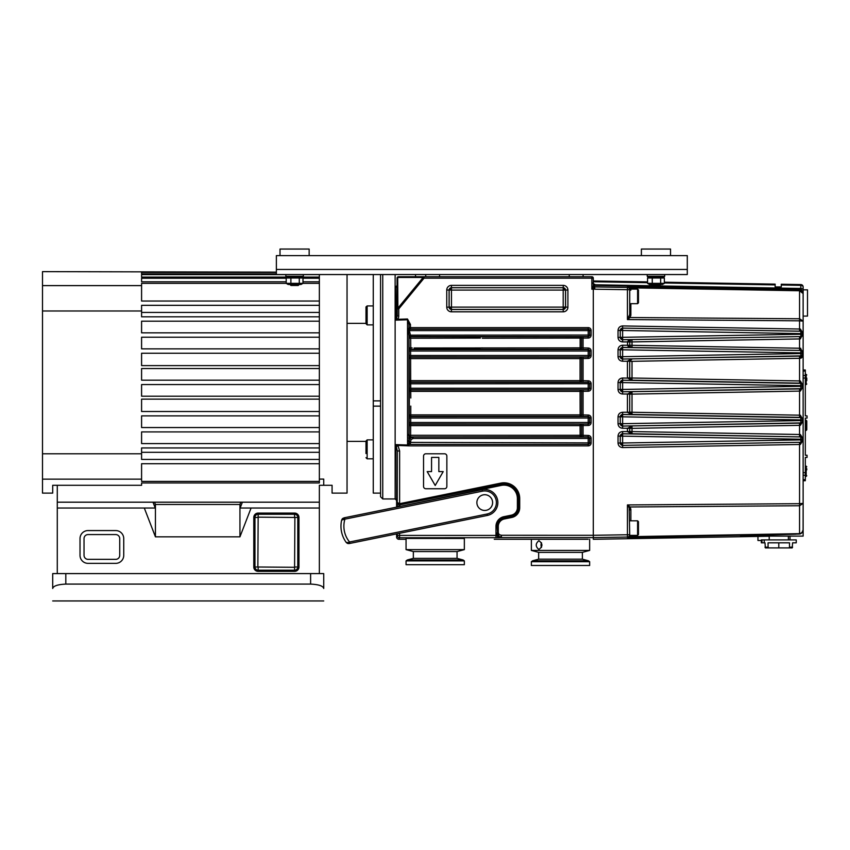 <?xml version="1.0" encoding="UTF-8"?>
<svg xmlns="http://www.w3.org/2000/svg" width="850" height="850" viewBox="0 0 850 850"><rect width="100%" height="100%" fill="white"/><g stroke="black" fill="none" stroke-linecap="round" stroke-linejoin="round"><path stroke-width="1.27" d="M396.674 446.516L397.959 445.453L395.898 444.624L397.301 450.989L397.237 506.09L399.574 506.09L400.106 504.794L501.075 484.245A14.567 14.567 0 0 1 518.553 498.525L518.553 507.748A8.744 8.744 0 0 1 511.551 516.322L504.124 517.831A8.744 8.744 0 0 0 497.133 526.394L497.813 536.956A2.327 2.327 180 0 1 497.133 535.309L497.133 532.737L498.291 532.737L498.291 526.394A7.576 7.576 0 0 1 504.358 518.967L511.785 517.459A9.913 9.913 0 0 0 519.711 507.748L519.711 498.525A15.736 15.736 0 0 0 500.841 483.108L399.872 503.646A1.169 1.169 168.5 0 1 399.627 503.678L397.301 502.509L397.513 503.476L399.617 504.836L397.301 502.658L397.513 503.476M497.133 534.65L497.133 535.309M593.3 287.831L593.3 289.202L594.756 289.202A133.609 2.327 1 0 0 594.745 289.202L593.948 287.523L593.3 287.831L593.3 535.298L501.394 535.277L499.152 534.639L498.164 536.403L497.473 532.737M499.152 534.639L498.291 532.737M399.574 506.536L501.309 485.392A13.409 13.409 0 0 1 517.384 498.525L517.384 507.748A7.576 7.576 0 0 1 511.317 515.174L503.901 516.683A9.913 9.913 0 0 0 495.964 526.394L495.964 535.415L497.133 535.351A2.327 2.327 0 0 0 499.46 537.678L498.164 536.403L501.394 536.903L501.394 537.604L593.3 537.604L593.3 539.304L769.207 536.233L593.3 539.304M501.394 535.277L501.394 536.903M500.023 537.614L501.394 537.604M407.533 438.802L407.543 444.996L395.898 444.624L395.154 498.95A1.456 1.456 -93.2 0 1 396.589 500.406L397.301 450.989L399.627 450.989L397.959 445.453L409.179 445.878C407.926 445.017 408.191 444.529 409.987 444.422A1.456 1.286 -92.8 0 1 408.754 443.371L407.511 445.772L407.798 445.007L409.179 445.878L588.2 445.878A2.911 2.911 90 0 0 591.111 442.967L591.111 438.366A2.911 2.911 -90 0 0 588.2 435.444L581.528 435.296L581.528 425.627A1.456 1.456 45 0 0 580.072 424.171L410.678 424.171A1.456 1.456 -33.4 0 0 409.222 425.627L409.041 435.455A1.456 1.456 -146 0 0 410.497 436.921L580.072 436.751A1.456 1.456 135 0 0 581.528 435.296L410.603 435.296L410.603 436.751A1.456 1.456 -146 0 1 409.147 435.285L410.603 435.296L410.678 425.627L580.072 425.627L580.146 436.836A1.456 1.456 135 0 0 581.602 435.37L581.602 425.553L588.2 425.478A2.911 2.911 90 0 0 591.111 422.567L591.111 417.966A2.911 2.911 -90 0 0 588.2 415.044L581.528 414.896L581.528 391.393A1.456 1.456 45 0 0 580.072 389.938L410.826 389.938A1.456 1.456 -33.6 0 0 409.36 391.382L409.222 425.627L410.678 425.627L410.752 416.351L580.072 416.351A1.456 1.456 135 0 0 581.528 414.896L409.286 414.885A1.456 1.456 -146.1 0 0 410.752 416.351L410.784 406.077M408.967 442.191A1.456 0.733 0 0 0 408.553 441.671L409.286 438.037L408.967 442.382L410.433 442.382L411.049 439.556L413.142 438.441L413.142 436.985L410.497 436.921M408.553 434.392L409.286 438.037L407.533 438.047L407.522 434.573A1.456 0.648 -0 0 0 408.553 434.392A1.456 0.648 -0 0 0 408.999 433.936L408.999 335.782L409.36 391.382L580.072 391.393L580.146 416.436A1.456 1.456 135 0 0 581.602 414.97L581.602 391.308L588.2 391.234A2.911 2.911 90 0 0 591.111 388.322L591.111 383.722A2.911 2.911 -90 0 0 588.2 380.811L581.528 380.651L581.528 358.604A1.456 1.456 45 0 0 580.072 357.149L410.784 357.149A1.456 1.456 -33.8 0 0 409.328 358.604L580.072 358.604L580.072 380.651L409.371 380.651A1.456 1.456 -146.3 0 0 410.826 382.107L580.072 382.107A1.456 1.456 135 0 0 581.528 380.651L580.072 380.651L580.146 382.192A1.456 1.456 135 0 0 581.602 380.736L581.602 358.53L588.2 358.456A2.911 2.911 90 0 0 591.111 355.534L591.111 350.933A2.911 2.911 -90 0 0 588.2 348.022L581.528 347.873L581.528 338.204A1.456 1.456 45 0 0 580.072 336.749L410.678 336.749A1.456 1.456 -34 0 0 409.222 338.215L480.367 338.077M408.553 441.671A1.456 0.733 0 0 0 407.543 441.458M409.456 436.486L408.999 433.936M413.142 437.421L409.286 438.037L411.188 436.964M409.402 442.382L409.286 438.037L411.049 439.556M769.207 536.106L769.207 539.899M774.754 547.91L782.829 547.91M789.448 547.921L785.591 547.921M786.834 547.91L790.192 547.921M764.979 542.81L764.224 542.81L764.224 539.899L764.224 542.81L761.345 542.81L761.345 539.899L796.248 539.899L796.248 542.81L792.604 542.81L792.211 547.91L765.372 547.91L764.979 542.81L764.384 542.81M788.832 547.91L789.512 547.177L789.512 542.81L768.071 542.81L768.071 547.177L768.761 547.91M796.248 539.899L796.248 542.81M761.345 542.81L761.345 539.899M795.632 542.81L792.604 542.81M778.791 542.81L778.791 547.91M410.731 347.023L410.678 339.086L410.741 347.873L409.275 347.873A1.456 1.456 -146.5 0 0 410.741 349.329L580.072 349.329A1.456 1.456 135 0 0 581.528 347.873L414.067 347.99M480.367 347.99L482.301 347.873M802.304 291.252L803.133 293.547L802.304 291.252L799.553 289.914L799.553 290.764L803.133 293.547L803.133 333.413L800.36 329.046L799.553 329.024L799.553 320.822L803.133 321.119L799.553 318.761L799.553 320.822L627.438 319.568L630.052 317.528A1.169 0.712 -139.2 0 1 629.181 316.71L627.438 319.568L629.733 314.468L629.733 289.117L637.596 289.117L637.596 303.694L629.733 303.694M638.467 302.823L638.467 289.999L638.467 302.823L637.596 303.694M629.733 289.786A2.327 2.327 180 0 0 627.438 287.459L594.756 286.896L594.745 289.202L629.733 289.723M347.044 323.361L365.989 323.361L365.989 319.611M538.656 552.372L582.367 552.372L582.367 559.162L538.656 559.162L538.656 552.372L531.367 550.418L589.656 550.418L589.656 539.283M538.868 561.701L589.656 561.701L588.391 560.777L532.642 560.777L531.367 561.701L538.868 561.701M531.367 561.701L531.367 565.484L589.656 565.484L589.656 561.701M538.868 549.461C535.362 546.539 535.362 543.628 538.868 540.717C542.906 543.628 542.906 546.539 538.868 549.461M533.354 539.261L587.679 539.261M541.492 542.714A4.367 2.922 -90 0 0 541.492 547.464M365.989 453.56L365.989 441.044L365.989 453.56M687.289 269.45L276.367 269.45L276.367 274.55L687.289 274.55L687.289 255.606L670.533 255.606L670.533 249.05L641.389 249.05L641.389 255.606L309.156 255.606L309.156 249.05L280.011 249.05L280.011 255.606L276.367 255.606L687.289 255.606M276.367 269.45L276.367 255.606M290.211 284.75L290.944 285.483L298.233 285.483L298.956 284.75L290.211 284.463M285.844 276.303L286.429 276.877L302.749 276.877L303.333 276.303L285.844 276.303L285.844 274.55M302.983 278.226L319.356 278.226L319.356 283.348L302.972 283.348L301.07 284.463L288.097 284.463L286.195 283.348L302.983 283.348L302.983 277.993L301.07 276.877M302.983 277.993L286.195 277.993L288.097 276.877M299.285 283.348L299.285 277.993M290.891 283.348L290.891 277.993M152.989 502.191L155.242 508.024L144.298 508.024L155.433 536.839L155.433 504.464L154.551 502.191L57.279 502.191L57.279 485.286L52.7 485.286L52.7 493.117L42.5 493.117L42.5 310.983L141.589 310.983L141.589 316.806L319.356 316.806L319.356 301.038L141.589 301.038L141.589 283.348L286.195 283.348L286.195 277.993M651.589 284.75L652.311 285.483L659.6 285.483L660.333 284.75L651.589 284.463M647.211 276.303L647.796 276.877L664.116 276.877L664.7 276.303L647.211 276.303L647.211 274.55M664.349 283.348L662.437 284.463L649.474 284.463L647.562 283.348L664.349 283.348L664.349 277.993L662.437 276.877M664.349 277.993L647.562 277.993L649.474 276.877M660.652 283.348L660.652 277.993M652.258 283.348L652.258 277.993M647.562 283.348L647.562 277.993M805.311 369.994L803.133 369.994L805.311 369.994L805.311 371.057L803.133 371.057M803.133 375.487L805.311 375.487L805.311 415.894L807.064 415.894L807.064 418.083L805.311 418.083L805.311 455.239L807.064 455.239L807.064 457.417L805.311 457.417L805.311 480.739L803.133 480.739L803.133 482.651M805.311 418.083L805.311 419.539M805.311 431.194L805.311 455.239M805.311 415.894L805.311 393.306M805.311 375.487L805.311 371.057M806.767 429.154L806.767 420.846L806.767 429.877L805.311 430.461M806.767 469.891L806.767 468.743M806.767 380.619L806.767 378.091M802.4 291.369L799.553 289.914L799.553 288.989L803.133 292.729L803.133 286.907A2.327 2.327 180 0 0 800.838 284.58L800.838 284.665A2.327 2.327 0 0 1 803.133 286.992A2.327 1.647 180 0 0 800.838 285.345L800.838 288.469L803.133 293.547M803.133 316.083L807.5 316.083L807.5 289.85L803.133 289.85M746.3 535.521L746.3 536.106L803.133 536.106L803.133 503.381L803.101 529.901L802.081 532.376L799.584 534.055L627.438 537.572L630.009 536.679L630.721 535.383M803.133 485.106L803.133 503.381L799.553 503.678L799.553 505.739L803.133 503.381L803.133 439.248A2.327 2.327 180 0 0 800.838 436.921L800.838 439.886L622.625 442.999L622.625 436.146L803.133 439.248M803.133 353.558L800.838 353.558L800.838 355.884A2.327 2.327 -0 0 0 803.133 353.558L803.133 352.92A2.327 2.327 180 0 0 800.838 350.582L800.838 353.558L622.625 356.671L622.625 349.807L803.133 352.92M628.341 346.577A2.327 1.116 144.6 0 1 630.169 346.534L629.776 345.259L627.534 345.323L628.341 346.577L632.018 347.586L630.169 346.534L632.018 347.491L632.018 339.671L630.169 340.627L632.018 339.575L628.341 340.584L627.534 341.966L629.776 341.966L800.36 338.916L803.133 333.413L800.838 331.224L622.625 328.121L800.838 331.224L800.36 329.046M800.36 338.916L800.838 336.728L803.133 334.539L803.133 352.623L800.36 348.256L799.553 348.234L799.553 350.423L800.838 350.434L803.133 352.623M629.754 361.048L632.018 359.051L629.733 361.377L800.36 358.296L803.133 353.929L803.133 385.698L800.36 380.959L799.553 380.938L799.553 383.127L800.838 383.148L803.133 385.326M803.133 386.336L800.838 386.336L800.838 388.673A2.327 2.327 -0 0 0 803.133 386.336L803.133 385.698A2.327 2.327 180 0 0 800.838 383.371L800.838 386.336L622.625 389.449L622.625 382.596L803.133 385.698M800.36 415.204L800.838 417.616L622.625 414.502L622.636 412.271C619.852 412.505 618.322 414.014 618.035 416.787L620.256 416.829L622.625 414.46L632.018 414.619L629.733 412.261L629.733 394.113L627.438 394.113L627.438 412.356L632.018 414.619L632.018 412.261L629.733 412.123L632.018 414.449L632.018 391.839L630.243 392.711L629.733 394.166L800.36 391.085L803.133 386.718L803.133 419.942L800.36 415.204L799.553 415.183L799.553 417.371L800.838 417.382L803.133 419.571M803.133 420.58L800.838 420.58L800.838 422.918A2.327 2.327 -0 0 0 803.133 420.58L803.133 419.942A2.327 2.327 180 0 0 800.838 417.616L800.838 420.58L622.625 423.693L622.625 416.829L803.133 419.942M622.636 431.577C619.852 431.811 618.322 433.319 618.035 436.092L620.256 436.146L622.625 433.766L622.636 431.577L629.733 431.566L632.018 433.925L629.733 431.566L629.733 428.358L627.438 428.358L627.438 431.662L632.018 433.925L632.018 431.566L629.733 431.428L629.956 432.427L632.018 433.755L632.018 426.084L629.733 428.411L800.36 425.329L803.133 420.952L803.133 438.812M803.133 439.886L800.838 439.886L800.838 442.223A2.327 2.327 -0 0 0 803.133 439.886L800.838 442.276L800.36 444.454L803.133 440.087M803.133 476.053L803.122 479.453M803.133 316.806L803.133 289.117M757.956 536.435L757.956 540.483L761.345 540.483M638.467 534.501L638.467 521.677L638.467 534.501L637.596 535.383L629.733 535.383L629.181 507.79A1.169 0.712 139.2 0 1 630.052 506.972L627.438 504.932L629.181 507.79L627.438 504.932L799.553 503.678L799.553 444.476L800.36 444.454M801.168 350.466L622.625 347.48A2.327 2.327 180 0 0 620.256 349.807L620.256 356.671A2.327 2.327 -0 0 0 622.625 358.998L620.256 356.713L618.035 356.713C618.322 359.486 619.852 360.995 622.636 361.229L622.625 356.671L620.256 356.671M799.553 331.203L799.553 329.024L622.636 325.933C619.852 326.166 618.322 327.675 618.035 330.459L618.035 337.408L620.256 337.354L622.625 339.734L800.838 336.579L622.625 339.734L622.636 341.923L629.776 341.902L630.169 340.627A2.327 1.116 35.4 0 1 628.341 340.584M618.035 330.459L620.256 330.459L620.256 337.354A2.327 2.327 0 0 0 622.625 339.692L622.625 330.501L800.838 333.614L800.838 334.252L620.256 337.354M620.256 330.459L622.625 328.121L622.636 325.933M618.035 349.764L620.256 349.807L622.625 347.427L622.636 345.238C619.852 345.483 618.322 346.981 618.035 349.764L618.035 356.713M803.133 353.929L800.838 356.118L632.018 358.881L627.438 361.144L627.438 377.931L629.733 377.931L629.733 361.239L632.018 358.881L622.625 359.04L800.838 355.884L800.36 358.296L801.508 357.892M618.035 382.543L620.256 382.596L622.625 380.216L622.636 378.027C619.852 378.261 618.322 379.769 618.035 382.543L618.035 389.491C618.322 392.275 619.852 393.784 622.636 394.017L622.625 391.829L620.256 389.491L618.035 389.491M800.36 380.959L800.838 383.371L622.625 380.258A2.327 2.327 180 0 0 620.256 382.596L620.256 389.491M803.133 386.718L800.838 388.896L632.018 391.669L627.438 394.113M620.256 416.829L622.625 416.829L622.625 414.502A2.327 2.327 180 0 0 620.256 416.829L620.256 423.693A2.327 2.327 0 0 0 622.625 426.02L622.625 423.693L620.256 423.693M803.133 420.952L800.838 423.141L632.018 425.914L627.438 428.358M630.243 432.884L632.018 433.755L800.838 436.921L622.625 433.808A2.327 2.327 180 0 0 620.256 436.146L620.256 442.999A2.327 2.327 -0 0 0 622.625 445.336L622.625 442.999L620.256 442.999M800.36 434.509L800.838 436.698L803.133 438.876L800.36 434.509L632.018 431.566M799.553 436.677L799.553 423.162M800.36 425.329L800.838 422.918L622.625 426.073L620.256 423.736L618.035 423.736C618.322 426.519 619.852 428.017 622.636 428.262L622.625 426.073L632.018 425.914L629.733 428.262L622.636 428.262M799.553 442.297L622.625 445.379L620.256 443.041L618.035 443.041C618.322 445.825 619.852 447.334 622.636 447.567L799.553 444.476L799.553 442.297L622.625 445.379L622.636 447.567M800.36 391.085L800.838 388.673L622.625 391.786L622.625 389.449L620.256 389.449A2.327 2.327 -0 0 0 622.625 391.786L632.018 391.669L629.733 394.017L622.636 394.017M632.018 412.261L799.553 415.183L799.553 388.918M620.256 382.596L622.625 382.596L622.625 380.216L632.018 380.375L629.733 378.016L627.438 377.931L632.018 380.375L629.956 378.888L632.018 380.205L632.018 378.016L799.553 380.938L799.553 356.129M800.742 348.298L800.838 350.434M620.256 349.807L622.625 349.807L622.625 347.427L632.018 347.586L632.018 345.312L799.553 348.234L799.553 336.749M802.623 356.426L802.124 357.276M799.553 417.371L632.018 414.449L630.243 413.578M630.243 392.711L629.733 394.166L630.222 392.743L632.018 391.839L632.018 394.028M632.018 361.239L632.018 378.016L629.733 377.878L629.956 378.888L629.733 377.878M799.553 383.127L632.018 380.205L632.018 378.016M632.018 345.312L622.636 345.238M629.776 345.259L629.776 341.902M632.018 341.849L632.018 339.671M632.018 428.272L632.018 426.084M622.636 412.271L629.733 412.261M627.438 412.356L629.733 412.176M629.733 361.239L622.636 361.229M629.733 361.324L627.438 361.144M593.3 535.298L593.3 537.625L627.438 537.041A2.327 2.327 -0 0 0 629.733 534.714L593.3 535.298M627.438 431.662L629.733 431.481M630.721 289.117L630.009 287.821A1.169 0.691 -40.8 0 1 629.149 287.767L627.438 286.928L629.149 287.767L629.733 289.351A1.169 0.829 0 0 0 630.87 290.169M631.624 391.723L630.498 392.339M629.733 314.468A1.169 0.829 180 0 0 630.87 315.297L630.052 317.528L799.553 318.761L799.553 290.764L630.009 287.821L627.438 286.928L799.553 289.914M629.733 535.149L629.149 536.733L627.438 537.572L627.438 504.932M629.149 536.733A1.169 0.691 -139.2 0 1 630.009 536.679L799.553 533.651L799.553 505.739L630.052 506.972L630.87 509.203A1.169 0.829 180 0 0 629.733 510.032M803.133 290.116A2.327 1.647 180 0 0 800.838 288.469L594.756 284.761M781.267 284.24L800.838 284.58L781.267 284.24L800.838 284.665L800.838 285.345L781.267 285.005L781.267 286.939L775.147 286.939L775.147 284.134L664.349 282.2L775.147 284.134M593.3 283.719L594.756 284.336L594.469 286.864L594.469 285.186A1.169 1.169 0 0 1 593.3 284.017L592.832 282.954M781.267 284.325L781.267 285.005M406.056 549.621L464.344 549.621L464.344 538.454L406.056 538.454L406.056 549.621L413.344 551.565L457.056 551.565L464.344 549.621M413.344 551.565L413.344 558.365L457.056 558.365L457.056 551.565M406.056 560.894L464.344 560.894L463.069 559.969L407.331 559.969L406.056 560.894L406.056 564.687L464.344 564.687L464.344 560.894M484.744 494.721A7.873 7.873 0 0 1 491.555 506.526A7.873 7.873 0 0 1 477.934 506.526A7.873 7.873 0 0 1 484.744 494.721M349.849 543.416L349.562 541.992L348.362 542.534A1.456 0.574 78.5 0 0 349.148 543.564L487.358 515.44A13.111 13.111 0 0 0 497.59 499.981A13.111 13.111 0 0 0 482.131 489.738L343.921 517.862L341.658 520.072L344.909 519.148L344.622 517.714M348.362 542.534L346.205 542.417L349.148 543.564M342.316 518.787L341.658 520.072A27.689 27.689 0 0 0 346.205 542.417L347.384 543.362M343.602 519.116A1.456 0.574 -101.5 0 1 343.921 517.862M344.909 540.451L344.027 538.868L344.909 540.451M342.805 518.341L341.658 520.072A27.689 27.689 0 0 0 346.205 542.417L348.946 543.596L347.586 543.447M341.233 522.378L341.041 524.184M395.133 274.55L395.133 287.725L397.099 285.483L396.812 318.569L397.757 319.303A4.356 2.911 89.6 0 0 398.756 316.019L398.756 308.901L397.874 308.178A1.456 0.924 179.7 0 0 397.301 308.901L398.756 308.901L424.022 278.194L423.141 277.461L397.874 308.178L397.694 277.461A1.456 1.02 -90 0 1 398.576 276.739L398.512 276.739A1.456 1.456 0 0 0 397.056 278.194L397.301 316.019L398.756 316.019M396.812 318.569L395.133 320.163L407.522 319.77L407.49 318.984L397.757 319.303L395.133 320.067L395.154 498.95L382.744 498.95L382.744 274.55M407.522 329.184L407.522 319.77L408.999 324.498L410.454 324.487L407.49 318.984M407.522 433.84L407.522 329.609L408.181 329.938L408.999 327.686A1.456 1.456 -146.7 0 0 410.454 329.12L410.486 327.622L408.999 327.686L408.999 324.498L409.031 327.632A1.456 1.456 33.3 0 0 410.486 329.078L588.2 329.078L589.656 330.533L591.111 330.533A2.911 2.911 -90 0 0 588.2 327.622L410.486 327.622L410.454 324.487M409.062 337.981A1.456 1.456 146 0 1 410.518 336.515L588.2 336.589L589.656 335.134L591.111 335.134L591.111 330.533M482.301 338.204L588.2 338.056A2.911 2.911 90 0 0 591.111 335.134M588.2 338.056L588.2 336.589L583.058 336.589L583.058 349.478L588.2 349.478L589.656 350.933L591.111 350.933M409.169 358.381A1.456 1.456 146.2 0 1 410.635 356.915L588.2 356.989L589.656 355.534L591.111 355.534M588.2 358.456L588.2 356.989L583.058 356.989L583.058 382.266L588.2 382.266L589.656 383.722L591.111 383.722M409.211 391.159A1.456 1.456 146.4 0 1 410.667 389.704L588.2 389.778L589.656 388.322L591.111 388.322M588.2 391.234L588.2 389.778L583.058 389.778L583.058 416.511L588.2 416.511L589.656 417.966L591.111 417.966M409.073 425.393A1.456 1.456 146.6 0 1 410.529 423.948L588.2 424.022L589.656 422.567L591.111 422.567M588.2 425.478L588.2 424.022L583.058 424.022L583.058 436.911L588.2 436.911L589.656 438.366L591.111 438.366M588.2 445.878L588.2 444.422L409.987 444.422L588.2 444.422L589.656 442.892L591.111 442.967M593.3 278.194A1.456 1.456 0 0 0 591.844 276.739L424.022 276.739L424.022 278.194L593.3 278.194L593.3 285.812L591.844 289.202L593.3 288.065M444.529 453.783A2.327 2.327 0 0 1 446.856 456.11L446.856 486.423A2.327 2.327 0 0 1 444.529 488.75L425.871 488.75A2.327 2.327 0 0 1 423.544 486.423L423.544 456.11A2.327 2.327 0 0 1 425.871 453.783L444.529 453.783M410.433 444.369A1.456 1.456 180 0 1 408.967 442.914L408.754 443.371M408.425 331.118L408.999 335.782L410.422 335.059L409.317 330.608L408.425 331.118L408.181 329.938A1.456 0.627 177.7 0 0 408.829 329.981L410.454 329.12M593.3 285.812L593.3 285.706A1.169 1.169 180 0 0 594.469 286.864L594.469 286.939A1.169 1.126 180 0 1 593.3 285.812M593.948 287.523L594.469 286.939M589.656 335.134L589.656 330.533M581.602 338.13A1.456 1.456 45 0 0 580.146 336.664L580.146 349.403A1.456 1.456 135 0 0 581.602 347.947L581.602 338.13M589.656 355.534L589.656 350.933M581.602 358.53A1.456 1.456 45 0 0 580.146 357.064L580.072 358.604L581.602 358.53M589.656 388.322L589.656 383.796A1.456 1.456 180 0 0 588.2 382.341L410.678 382.341L410.582 349.552L410.741 347.873L412.144 347.873M409.169 383.796L589.656 383.722M588.2 389.704A1.456 1.456 0 0 0 589.656 388.248L588.2 388.248L588.2 389.704M581.602 391.308A1.456 1.456 45 0 0 580.146 389.853L580.072 391.393L581.602 391.308M589.656 422.567L589.656 417.966M581.602 425.553A1.456 1.456 45 0 0 580.146 424.097L580.072 425.627L581.602 425.553M413.142 438.441L588.2 438.441L588.2 444.348A1.456 1.456 0 0 0 589.656 442.892L589.656 438.366M424.022 276.739A1.456 1.02 90 0 0 423.141 277.461L397.694 277.461A1.456 0.924 179.7 0 0 397.12 278.194A1.456 1.456 90 0 1 398.576 276.739L424.022 276.739M589.656 442.892L408.967 442.382M409.084 372.077L409.147 363.439L409.084 372.077M409.073 408.68L409.169 396.217L409.073 408.68M588.2 327.622L588.2 330.608L409.317 330.608L408.829 329.981M408.988 335.144L588.2 335.059L588.2 336.515A1.456 1.456 0 0 0 589.656 335.059L588.2 335.059L588.2 330.608L589.656 330.608A1.456 1.456 0 0 0 588.2 329.152L410.242 329.152A1.456 1.371 -94.2 0 1 408.892 327.962M397.056 278.184L397.099 285.611L395.675 287.714L395.654 286.939A1.456 1.456 88 0 0 397.035 285.483L397.056 278.194A1.456 1.456 -90 0 1 398.512 276.739M395.133 287.725L395.133 319.823M410.678 339.086L410.454 335.41M480.367 338.002L412.144 338.204M409.126 348.107A1.456 1.456 -146.5 0 0 410.582 349.552L588.2 349.552L588.2 351.007L589.656 351.007A1.456 1.456 180 0 0 588.2 349.552L588.2 348.022M409.211 380.885A1.456 1.456 -146.3 0 0 410.678 382.341L410.805 398.002M409.137 415.119A1.456 1.456 -146.1 0 0 410.592 416.585L588.2 416.585L588.2 418.041L589.656 418.041A1.456 1.456 180 0 0 588.2 416.585L588.2 415.044M435.2 485.478L443.211 471.601L438.844 471.601L438.844 457.417L431.556 457.417L431.556 471.601L427.189 471.601L435.2 485.478M499.46 537.636A2.327 2.327 180 0 1 497.813 536.956M499.46 537.678L399.574 537.742L398.916 539.283L406.056 539.283L398.916 539.283A2.327 2.327 -135 0 1 396.589 536.945L396.589 533.906L396.589 536.945A2.327 2.327 -157 0 0 398.916 539.283L398.916 539.283A2.327 2.327 45 0 1 396.589 536.945L397.237 535.415A2.327 2.327 23 0 0 399.574 537.742L399.574 533.301M449.087 290.031L446.749 290.031L446.749 307.147L449.087 307.147L449.087 290.031L451.414 287.704L563.242 287.704L565.579 290.031L565.579 307.147L563.242 309.485L451.414 309.485L451.414 311.812L563.242 311.812L563.199 309.432A2.327 2.327 135 0 0 565.526 307.105L565.526 290.084A2.327 2.327 45 0 0 563.199 287.746L451.456 287.746A2.327 2.327 -45 0 0 449.129 290.084L449.129 307.105A2.327 2.327 -135 0 0 451.456 309.432L563.199 309.432L563.199 307.105L451.456 307.105L451.456 290.084L563.199 290.084L563.199 307.105L567.906 307.147L567.906 290.031L563.199 290.084L563.242 285.377L451.414 285.377L451.456 290.084L449.087 290.031M451.414 309.485L449.129 307.105L451.456 307.105L451.414 309.485M397.269 502.52A2.327 2.327 78.5 0 0 400.063 504.804L399.872 503.646M588.189 539.283L494.275 539.283M406.151 538.358L435.2 537.816L464.249 538.358M594.32 284.336L594.469 285.186L594.32 284.336M303.333 274.624L319.356 274.624L319.356 278.226M287.725 277.1L141.589 277.1L141.589 274.624L285.844 274.624M301.453 277.1L319.356 277.1M276.367 273.891L141.589 273.891L141.589 272.382L276.367 272.382M42.5 310.983L42.5 271.639L276.367 272.138M286.195 281.796L141.589 281.796L141.589 278.226L286.195 278.226M302.983 281.796L319.356 281.796M319.356 283.348L319.356 301.038M141.589 380.194L319.356 380.194L319.356 368.539L141.589 368.539L141.589 380.194M319.356 316.806L319.356 321.183L141.589 321.183L141.589 332.839L319.356 332.839L319.356 337.206L141.589 337.206L141.589 348.861L319.356 348.861L319.356 353.239L141.589 353.239L141.589 365.617L319.356 365.617L319.356 368.539M319.356 573.591L319.356 485.286L323.733 485.286L323.733 479.092L319.356 479.092M57.279 485.286L141.589 485.286L141.589 482.959L319.356 482.959L319.356 463.717L141.589 463.717L141.589 479.145L42.5 479.145M144.298 508.024L57.279 508.024L57.279 502.191M380.556 400.881L373.267 400.881L373.267 274.55M380.556 493.106L373.267 493.106L373.267 406.13L380.556 406.13M373.267 400.881L373.267 406.13M380.556 274.55L380.556 496.761L382.744 498.95M323.733 485.286L332.074 485.286L332.074 493.106L347.044 493.106L347.044 274.55M141.589 479.145L141.589 481.408L319.356 481.408M141.589 453.783L141.589 447.95L319.356 447.95L319.356 459.425L141.589 459.425L141.589 453.783L42.5 453.783M319.356 459.425L319.356 463.717M141.589 452.317L319.356 452.317M319.356 396.217L319.356 384.561L141.589 384.561L141.589 396.217L319.356 396.217L319.356 399.139L141.589 399.139L141.589 411.517L319.356 411.517L319.356 415.894L141.589 415.894L141.589 427.55L319.356 427.55L319.356 431.917L141.589 431.917L141.589 443.583L319.356 443.583L319.356 447.95M141.589 312.439L319.356 312.439M141.589 310.983L141.589 305.331L319.356 305.331M141.589 285.611L42.5 285.611M57.279 573.591L57.279 508.024M319.356 332.839L319.356 321.183M319.356 348.861L319.356 337.206M319.356 365.617L319.356 353.239M319.356 411.517L319.356 399.139M319.356 427.55L319.356 415.894M319.356 443.583L319.356 431.917M323.733 588.476C323.074 585.947 318.707 584.492 310.611 584.088C318.707 584.492 323.074 585.947 323.733 588.476L323.733 573.591L52.7 573.591L52.7 588.476C53.348 585.947 57.726 584.492 65.811 584.088C57.726 584.492 53.348 585.947 52.7 588.476L52.7 573.591M319.356 508.024L251.079 508.024L239.944 536.839L155.433 536.839M294.589 571.37L258.156 571.37A4.367 4.367 0 0 1 253.789 567.003L253.789 517.459A4.367 4.367 0 0 1 258.156 513.081L294.589 513.081A4.367 4.367 0 0 1 298.956 517.459L298.956 567.003A4.367 4.367 0 0 1 294.589 571.37L294.589 570.201A3.198 3.198 0 0 0 297.787 567.003L297.787 517.459A3.198 3.198 0 0 0 294.589 514.25L258.156 514.25A3.198 3.198 0 0 0 254.958 517.459L254.958 567.003A3.198 3.198 0 0 0 258.156 570.201L294.589 570.201L294.589 567.301L257.858 567.003L258.156 517.161L294.886 517.459L294.589 567.301M80.017 555.337L80.017 538.581A8.011 8.011 0 0 1 88.039 530.57L115.717 530.57A8.011 8.011 0 0 1 123.739 538.581L123.739 555.337A8.011 8.011 0 0 1 115.717 563.359L88.039 563.359A8.011 8.011 0 0 1 80.017 555.337M84.033 555.337L84.033 538.581A4.006 4.006 0 0 1 88.039 534.576L115.717 534.576A4.006 4.006 0 0 1 119.733 538.581L119.733 555.337A4.006 4.006 0 0 1 115.717 559.353L88.039 559.353A4.006 4.006 0 0 1 84.033 555.337M319.356 502.191L242.388 502.191L240.136 508.024L251.079 508.024M154.551 502.191L242.388 502.191M155.433 504.464L239.944 504.464L240.826 502.191M239.944 504.464L239.944 536.839M65.811 573.591L65.811 584.088L310.611 584.088L310.611 573.591M365.999 306.903L367.147 305.936L373.267 305.936M365.989 307.105L365.989 323.712L367.147 324.881L367.147 305.936M367.147 458.819L365.989 457.661L367.147 458.819L373.267 458.819L367.147 458.819L367.147 439.875L373.267 439.875M768.071 547.177L764.979 547.177M792.604 547.177L789.512 547.177M761.961 542.81L761.961 539.899M414.067 348.075L480.367 348.075M439.567 276.739L439.567 274.55M569.256 276.739L569.256 274.55M806.193 466.161L806.767 466.746L805.311 466.161L806.193 466.161L806.193 476.361L806.767 475.777L805.311 476.361M806.767 420.846L805.311 420.261L806.193 420.261L806.193 430.461M806.767 374.946L805.311 374.361L806.193 374.361L806.193 384.561L806.767 383.977L805.311 384.561M622.625 328.164A2.327 2.327 180 0 0 620.256 330.501L622.625 330.501L622.625 328.164M800.838 334.252L800.838 336.579A2.327 2.327 -0 0 0 803.133 334.252L800.838 334.252M800.838 331.277L800.838 333.614L803.133 333.614A2.327 2.327 180 0 0 800.838 331.277M620.256 436.146L622.625 436.146L622.625 433.766L632.018 433.925M618.035 436.092L618.035 443.041M618.035 416.787L618.035 423.736M627.438 378.112L622.636 378.027M632.018 347.491L799.553 350.423M618.035 337.408C618.322 340.181 619.852 341.689 622.636 341.923M627.534 341.966L627.534 345.196M627.438 286.928L627.438 319.568M630.87 315.297L630.87 303.694M630.87 520.806L630.87 509.203M740.573 535.712L740.573 536.605L746.226 536.616L746.226 535.521L740.573 535.712A1.381 1.381 -0 0 0 740.839 535.681L746.226 535.521M746.226 536.616L769.207 536.212M740.573 536.605A1.381 1.381 -0 0 0 741.869 535.628M594.756 285.441L799.553 288.989L799.553 288.309M593.3 281.743L647.562 282.689M664.349 282.976L775.147 284.899M775.147 284.219L664.349 282.296M647.562 282.009L593.3 281.063M593.3 280.957L647.562 281.902L593.3 280.957M487.071 514.016L487.358 515.44A13.111 13.111 0 0 0 497.59 499.981A13.111 13.111 0 0 0 482.131 489.738L482.418 491.172A11.656 11.656 0 0 1 496.166 500.267A11.656 11.656 0 0 1 487.071 514.016L349.562 541.992A24.767 24.767 0 0 1 344.909 519.148L482.418 491.172M409.169 388.248L588.2 388.248L588.2 380.811M413.142 436.985L588.2 436.985L588.2 435.444M591.844 276.739L591.844 289.202L593.3 289.202M589.656 355.459L588.2 355.459L588.2 356.915A1.456 1.456 0 0 0 589.656 355.459M395.675 287.714L395.898 320.046M583.058 336.589L580.146 336.664M580.146 349.403L583.058 349.478M583.058 356.989L580.146 357.064M580.146 382.192L583.058 382.266M583.058 389.778L580.146 389.853M580.146 416.436L583.058 416.511M588.2 423.948A1.456 1.456 0 0 0 589.656 422.493L588.2 422.493L588.2 423.948M583.058 424.022L580.146 424.097M580.146 436.836L583.058 436.911M588.2 436.985A1.456 1.456 0 0 1 589.656 438.441L588.2 438.441L588.2 436.985M408.967 442.892A1.456 1.456 180 0 0 410.433 444.348L410.433 442.382M409.094 351.018L588.2 351.007L588.2 355.459L409.116 355.47M409.073 418.03L588.2 418.041L588.2 422.493L409.041 422.482M501.309 485.392L501.075 484.245A14.567 14.567 0 0 1 518.553 498.525L517.384 498.525M517.384 507.748L518.553 507.748A8.744 8.744 0 0 1 511.551 516.322L511.317 515.174M495.964 537.742L495.964 535.415L397.237 535.415L397.237 533.779M396.589 500.406L396.589 507.142L396.589 500.406L395.154 498.95M503.901 516.683L504.124 517.831A8.744 8.744 0 0 0 497.133 526.394L495.964 526.394M497.133 526.394L498.291 526.394M504.124 517.831L504.358 518.967M511.551 516.322L511.785 517.459M518.553 507.748L519.711 507.748M518.553 498.525L519.711 498.525M501.075 484.245L500.841 483.108M563.242 311.812A4.664 4.664 45 0 0 567.906 307.147M446.749 307.147A4.664 4.664 135 0 0 451.414 311.812M567.906 290.031A4.664 4.664 -45 0 0 563.242 285.377M451.414 285.377A4.664 4.664 -135 0 0 446.749 290.031M397.237 506.09L397.237 507.014M399.617 504.836L399.627 450.989M319.356 384.561L319.356 380.194M298.956 567.003L294.886 567.003M298.956 517.459L294.886 517.459M294.589 513.081L294.589 517.161M258.156 513.081L258.156 517.161M253.789 517.459L257.858 517.459M253.789 567.003L257.858 567.003M258.156 571.37L258.156 567.301M629.733 520.806L637.596 520.806L637.596 535.383M803.133 479.666L805.311 479.666M805.311 475.246L803.133 475.246M805.311 472.674L803.133 472.674M805.311 378.059L803.133 378.059M788.375 536.106L788.375 539.899M637.596 289.117L638.467 289.999M582.367 552.372L589.656 550.418M538.656 559.162L532.642 560.777M582.367 559.162L588.391 560.777M531.367 550.418L531.367 539.283M367.147 439.875L365.989 441.044M583.1 276.739L583.1 274.55M303.333 276.303L303.333 274.55M664.7 276.303L664.7 274.55M425.733 276.739L425.733 274.55M415.533 274.55L415.533 276.739M790.011 539.899L790.011 536.106M629.754 412.494L629.935 413.068M629.956 432.427L629.754 431.768M629.935 427.465L629.733 428.411L629.935 427.465M753.408 535.394L795.982 534.204M803.133 529.433C802.952 532.036 801.763 533.566 799.584 534.055M800.838 284.58L802.432 285.249M413.344 558.365L407.331 559.969M457.056 558.365L463.069 559.969M346.279 542.513L347.501 543.416M397.088 285.611L396.716 286.461M395.622 286.949L397.035 285.494M593.003 283.135L593.3 284.017M398.916 539.283L397.248 538.571M397.545 503.54L397.301 502.658M532.801 539.283L501.436 539.283M365.989 441.394L347.044 441.394M323.733 600.95L52.7 600.95M367.147 324.881L373.267 324.881M637.596 520.806L638.467 521.677"/></g></svg>
